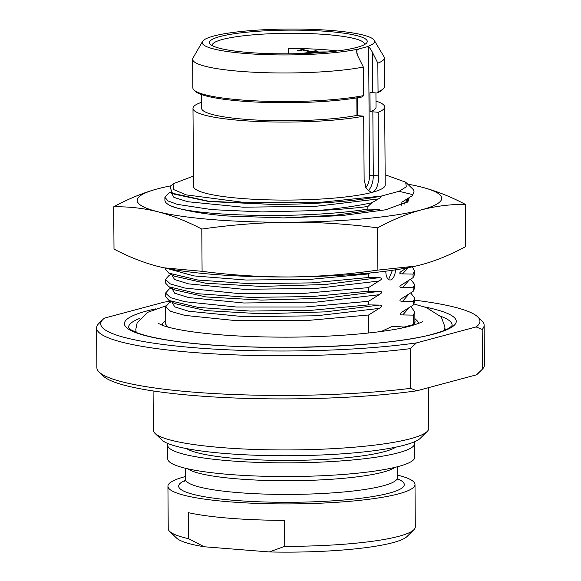 <?xml version="1.0" encoding="UTF-8"?>
<svg xmlns="http://www.w3.org/2000/svg" width="581" height="581" viewBox="0 0 581 581"><rect width="100%" height="100%" fill="white"/><g stroke="black" fill="none" stroke-linecap="round" stroke-linejoin="round"><path stroke-width="0.87" d="M427.224 431.436A137.719 20.676 -0.4 0 1 410.426 438.749A137.719 20.676 179.6 0 1 265.822 449.752A137.719 20.676 179.6 0 1 154.982 433.339L161.867 439.977A130.798 19.638 179.6 0 0 267.137 455.562A130.798 19.638 179.6 0 0 404.478 445.119A130.798 19.638 -0.4 0 0 420.426 438.168L427.224 431.436A137.719 20.676 -0.4 0 0 428.793 428.284L428.509 387.665M154.982 433.339A137.719 20.676 179.6 0 1 153.362 430.209L153.086 390.94M416.744 390.817L410.68 388.326A193.778 29.101 179.6 0 1 99.14 372.058L103.273 376.038A189.624 28.476 179.6 0 0 226.539 397.644A189.624 28.476 179.6 0 0 416.744 390.817L476.456 374.832A189.624 28.476 -0.4 0 0 478.119 373.423L481.504 370.068L476.456 374.832M481.504 370.068L482.455 369.117L482.179 329.434L476.122 326.936L416.41 342.921L410.404 348.636L410.68 388.326M99.14 372.058A193.778 29.101 179.6 0 1 96.867 367.657L96.584 327.967A193.778 29.101 179.6 0 1 98.545 323.806L102.881 319.492A189.624 28.476 179.6 0 1 104.544 318.083L164.256 302.105A189.624 28.476 -0.4 0 1 170.48 301.263M482.455 369.117A193.778 29.101 -0.4 0 0 484.416 364.948L484.133 325.266A193.778 29.101 -0.4 0 0 481.86 320.857L477.727 316.877A189.624 28.476 -0.4 0 0 414.754 300.174M482.179 329.434A193.778 29.101 -0.4 0 0 484.133 325.266M476.122 326.936A189.624 28.476 -0.4 0 0 477.727 316.877M416.41 342.921A189.624 28.476 179.6 0 1 199.849 348.15A189.624 28.476 179.6 0 1 102.881 319.492M410.404 348.636A193.778 29.101 179.6 0 1 205.935 353.386A193.778 29.101 179.6 0 1 96.584 327.967M381.274 331.475L392.582 326.21L404.049 327.067A119.301 17.917 179.6 0 1 401.914 328.018M404.049 327.067L413.403 324.561A124.574 18.708 179.6 0 0 414.899 321.642L414.834 311.874L410.869 306.688M168.454 327.205A124.574 18.708 179.6 0 1 165.767 323.385L165.65 306.768L170.574 311.314L184.918 315.389L236.656 320.705L304.909 320.697L368.623 314.996L368.746 332.993M368.623 314.996L379.182 308.402C382.719 306.267 382.712 305.163 379.161 305.083L368.55 304.88L312.084 310.247L250.157 311.067L198.157 307.422L169.035 300.479L165.578 296.659L165.549 293.085L170.48 297.632L184.823 301.706L236.561 307.022L304.814 307.015L368.528 301.314L368.55 304.88M368.528 301.314L379.088 294.72C382.625 292.584 382.618 291.48 379.066 291.401L368.456 291.197L311.982 296.564L250.062 297.385L198.063 293.739L168.94 286.796L165.483 282.976L165.454 279.403L170.386 283.949L184.729 288.023L236.467 293.34L304.72 293.332L368.434 287.624L368.456 291.197M368.434 287.624L378.994 281.03C382.53 278.902 382.516 277.791 378.965 277.711L368.361 277.515L311.888 282.882L249.961 283.702L197.968 280.057L168.846 273.114L165.389 269.293L165.374 268.102M167.117 268.458L193.785 275.902L245.952 280.02L309.782 279.41L368.339 273.941L368.361 277.515M368.339 273.941L369.654 273.019M385.828 271.182L385.835 271.618A9.688 4.786 -85.4 0 0 389.902 279.984A9.688 4.786 -85.4 0 0 395.494 269.831M407.114 267.87L402.422 270.564C398.886 272.787 398.893 273.898 402.444 273.883L413.055 274.087L413.076 277.653L402.517 284.247C398.98 286.477 398.987 287.58 402.539 287.566L413.149 287.769L413.171 291.342L402.611 297.937C399.074 300.159 399.082 301.263 402.64 301.256L413.244 301.452L413.265 305.025L402.713 311.619C399.169 313.842 399.176 314.946 402.735 314.938L413.338 315.134L413.403 324.561M380.998 210.721L378.492 209.291L367.882 209.095C304.124 219.386 191.933 216.43 170.378 205.652A124.574 18.708 179.6 0 1 164.902 200.227L164.881 197.3L168.04 200.953L177.314 204.359L212.021 209.654L262.111 211.927L317.633 210.54A124.574 18.708 179.6 0 0 367.867 206.509L367.882 209.095M171.228 192.536L173.915 197.373L187.83 201.738L242.931 207.192L315.643 206.32L378.42 198.927L371.905 202.769L367.867 206.509M378.42 198.927C380.468 197.816 381.347 196.879 381.049 196.124L399.111 191.294L406.344 186.77L405.64 182.173L385.152 174.758M405.64 182.173L412.532 188.81A124.574 18.708 179.6 0 1 413.992 191.643L412.503 195.55L412.495 194.562L399.111 191.294M412.503 195.55L401.943 202.144L401.144 205.485M413.338 315.134L414.834 311.874M169.253 302.788L165.65 306.768M413.244 301.452L414.74 298.191L414.761 301.764L413.265 305.025M414.74 298.191L410.767 293.006M169.158 289.106L165.549 293.085M413.149 287.769L414.645 284.508L414.667 288.074L413.171 291.342M414.645 284.508L410.673 279.323M169.064 275.423L165.454 279.403M413.055 274.087L414.543 270.819L414.573 274.392L413.076 277.653M414.543 270.819L412.234 266.853M415.582 266.127A152.258 22.862 179.6 0 1 415.379 266.171A152.258 22.862 179.6 0 1 290.035 276.955A152.258 22.862 179.6 0 1 164.517 267.928A152.258 22.862 179.6 0 1 164.307 267.877M415.023 185.564L421.24 187.002C435.881 190.808 450.58 196.596 465.323 204.367C450.551 204.243 435.917 206.081 421.414 209.864C406.831 213.873 392.226 219.872 377.599 227.839L377.89 270.1C348.382 274.37 319.092 276.65 290.035 276.955C260.804 277.05 231.485 275.169 202.086 271.327L164.125 267.841L158.09 266.447C143.442 262.634 128.75 256.846 114.007 249.082L113.709 206.821C128.423 198.818 143.028 192.827 157.531 188.847A152.258 22.862 179.6 0 1 163.951 187.271A152.258 22.862 179.6 0 1 171.068 185.789M377.599 227.839C348.026 223.983 318.715 222.109 289.65 222.218C260.419 222.53 231.136 224.818 201.796 229.074L202.086 271.327M201.796 229.074C186.966 221.274 172.266 215.486 157.705 211.709C143.064 208.121 128.401 206.495 113.709 206.821M465.323 204.367L465.613 246.62C450.907 254.631 436.295 260.622 421.799 264.602L415.771 266.083L377.89 270.1M407.68 184.141A152.258 22.862 -0.4 0 1 414.812 185.521A152.258 22.862 -0.4 0 1 421.24 187.002A152.258 22.862 179.6 0 1 421.414 209.864A152.258 22.862 179.6 0 1 289.65 222.218A152.258 22.862 -0.4 0 1 157.705 211.709A152.258 22.862 179.6 0 1 157.531 188.847L163.74 187.322M409.162 197.845L407.935 201.651L385.74 209.792L341.141 215.667L284.058 217.919L227.316 215.987C210.235 214.556 196.429 212.61 185.884 210.162C179.304 208.782 174.133 207.279 170.378 205.652M168.49 193.313L164.881 197.3M408.399 198.339L407.325 202.195M371.905 202.769C356.698 206.03 338.607 208.623 317.633 210.54M364.476 44.592A76.126 11.431 -0.4 0 0 364.519 44.192A76.126 11.431 -0.4 0 0 308.017 33.545A76.126 11.431 -0.4 0 0 222.421 39.472A76.126 11.431 179.6 0 0 212.268 45.253A76.126 11.431 179.6 0 0 212.319 45.652M220.003 36.545A78.893 11.845 -0.4 0 0 210.409 44.33A78.893 11.845 -0.4 0 0 273.905 53.735A78.893 11.845 -0.4 0 0 356.741 47.431A78.893 11.845 -0.4 0 0 366.364 43.241A78.893 11.845 -0.4 0 0 314.459 30.626A78.893 11.845 -0.4 0 0 220.003 36.545M365.761 187.583A11.765 5.817 94.6 0 0 369.516 175.651L368.615 47.119L366.589 46.879A86.162 12.935 -0.4 0 0 374.193 40.256A86.162 12.935 -0.4 0 0 288.285 29.05A86.162 12.935 -0.4 0 0 202.537 41.454A86.162 12.935 -0.4 0 0 258.879 54.345A86.162 12.935 -0.4 0 0 358.891 48.942L356.879 50.264L356.901 53.634M366.589 46.879L358.891 48.942M368.615 47.119C369.451 47.381 370.722 49.124 372.436 52.334L377.846 63.176L378.042 91.74A95.85 14.394 -0.4 0 0 383.445 88.668A95.85 14.394 -0.4 0 0 384.542 86.475L384.339 57.911A95.85 14.394 179.6 0 1 377.846 63.176M356.879 50.264L356.516 51.44L357.932 56.219L363.343 67.055A95.85 14.394 179.6 0 1 256.817 72.378A95.85 14.394 179.6 0 1 192.638 59.247A95.85 14.394 179.6 0 1 193.001 57.984L202.537 41.454M374.193 40.256L383.961 56.647A95.85 14.394 179.6 0 1 384.339 57.911M383.445 88.668L382.08 90.019A94.471 14.184 179.6 0 1 376.844 93.018L372.719 92.684A2.767 0.414 -0.4 0 0 369.974 92.706L370.104 111.864A2.767 0.414 -0.4 0 1 372.849 111.842L378.187 112.271A95.85 14.394 -0.4 0 0 384.68 106.998A95.85 14.394 -0.4 0 0 375.987 101.087M362.341 96.896A94.471 14.184 179.6 0 1 264.261 102.379A94.471 14.184 179.6 0 1 195.347 91.319L193.967 89.99A95.85 14.394 -0.4 0 0 263.999 101.217A95.85 14.394 -0.4 0 0 363.539 95.625L362.341 96.896M201.592 102.307A95.85 14.394 -0.4 0 0 192.986 108.342A95.85 14.394 -0.4 0 0 257.158 121.473A95.85 14.394 -0.4 0 0 363.684 116.149L358.346 115.728A2.767 0.414 179.6 0 1 356.959 115.379L356.836 97.877M356.959 115.379A87.201 13.094 179.6 0 1 260.041 120.231A87.201 13.094 179.6 0 1 201.636 108.277L201.542 94.58M375.936 92.945L376.03 107.064A87.201 13.094 179.6 0 1 370.104 111.864M378.187 112.271L378.63 175.898C378.58 184.765 376.517 190.227 372.443 192.289A95.85 14.394 179.6 0 1 264.675 199.748A95.85 14.394 179.6 0 1 193.531 186.341L192.986 108.342M384.68 106.998L385.225 185.005A95.85 14.394 179.6 0 1 378.732 190.27A95.85 14.394 179.6 0 1 372.443 192.289L371.157 192.405L366.284 188.593L364.127 179.783L363.684 116.149M363.343 67.055L363.539 95.625M192.638 59.247L192.841 87.811A95.85 14.394 -0.4 0 0 193.967 89.99M376.844 93.018L378.042 91.74M193.458 176.094L173.073 183.799L173.537 189.544L186.276 194.882L242.016 202.166L317.306 202.638L381.034 196.124M413.992 191.643A124.574 18.708 179.6 0 1 412.495 194.562M173.973 194.098L209.029 201.563L271.276 204.352L208.419 201.186L172.441 193.27L169.972 186.871L173.073 183.799M271.276 204.352C312.317 204.527 355.63 201.338 381.056 196.131M401.943 202.144L403.505 201.295M283.455 217.919L335.557 215.21L378.492 209.291M288.445 53.837L288.408 48.557A74.746 11.221 179.6 0 1 337.321 50.946M288.408 48.557L288.452 53.837M327.909 51.97A30.452 4.575 -0.4 0 0 300.653 53.605M303.681 49.712L301.764 49.559L297.109 50.808L299.019 50.961L302.643 49.988L310.123 51.847L315.882 51.898L318.083 51.31L315.418 50.692L314.771 50.867L315.774 51.397L311.663 51.702L303.681 49.712L303.689 50.3M301.764 49.559L301.771 50.227M315.258 51.535L315.258 51.934M315.774 51.397L315.774 51.905M316.035 51.193L316.042 51.876M316.819 50.852L316.827 51.753M392.429 270.288L388.595 279.49M186.632 448.619A107.267 16.108 179.6 0 0 275.321 460.341A107.267 16.108 179.6 0 0 384.143 451.706A107.267 16.108 -0.4 0 0 395.784 447.159M168.083 443.593A123.535 18.548 179.6 0 0 167.655 445.162A123.535 18.548 179.6 0 0 259.344 462.44A123.535 18.548 179.6 0 0 398.239 452.824A123.535 18.548 -0.4 0 0 414.711 443.434A123.535 18.548 -0.4 0 0 414.26 441.872M167.655 445.162L167.749 458.845A123.535 18.548 179.6 0 0 259.438 476.122A123.535 18.548 179.6 0 0 398.334 466.507A123.535 18.548 -0.4 0 0 414.812 457.124L414.711 443.434M185.521 476.536A123.535 18.548 -0.4 0 0 184.417 476.827A123.535 18.548 179.6 0 0 167.938 486.217A123.535 18.548 179.6 0 0 259.627 503.495A123.535 18.548 179.6 0 0 398.522 493.879A123.535 18.548 -0.4 0 0 415.001 484.489A123.535 18.548 -0.4 0 0 397.288 475.062M413.883 529.734L407.092 536.466A116.614 17.51 179.6 0 1 269.323 551.95L204.149 546.757L188.622 538.689L188.447 512.689A123.535 18.548 179.6 0 0 284.567 520.344L284.748 546.343A123.535 18.548 179.6 0 0 398.82 536.299A123.535 18.548 -0.4 0 0 413.883 529.734A123.535 18.548 -0.4 0 0 415.299 526.909L415.001 484.489M204.149 546.757A116.614 17.51 179.6 0 1 176.573 538.079L169.688 531.441A123.535 18.548 179.6 0 1 168.236 528.637L167.938 486.217M284.748 546.343L269.323 551.95M188.622 538.689A123.535 18.548 179.6 0 1 169.688 531.441M424.508 306.935A165.941 24.918 179.6 0 1 434.13 333.966A165.941 24.918 179.6 0 1 207.533 344.671A165.941 24.918 179.6 0 1 146.535 311.06A165.941 24.918 179.6 0 1 155.933 308.816M440.667 316.238A161.801 24.293 179.6 0 1 452.149 325.425M452.149 325.454L450.195 327.357C447.268 329.492 441.567 331.729 433.092 334.06C383.169 348.753 234.433 352.035 166.253 339.798C153.595 337.692 143.921 335.375 137.225 332.84L130.681 329.674L128.568 327.669A161.801 24.293 179.6 0 1 139.927 318.337M135.91 330.88A160.893 24.162 -0.4 0 0 134.451 331.693M446.331 329.521A160.893 24.162 -0.4 0 0 444.857 328.723M165.759 322.44A124.726 18.73 -0.4 0 0 168.185 327.132M412.532 325.433A124.726 18.73 -0.4 0 0 414.892 320.705M402.735 314.938L408.821 308.032M171.954 302.062L174.765 306.891L188.745 311.242L243.882 316.674L316.507 315.788L379.182 308.402M402.713 311.619L404.267 310.77M174.765 303.587L205.935 310.603L261.559 313.776L325.505 311.866L379.161 305.083M402.64 301.256L408.726 294.349M171.86 288.379L174.67 293.209L188.651 297.559L243.78 302.991L316.413 302.098L379.088 294.72M402.611 297.937L404.173 297.087M174.663 289.904L205.841 296.92L261.465 300.094L325.411 298.184L379.066 291.401M402.539 287.566L408.632 280.667M171.765 274.697L174.569 279.526L188.556 283.877L243.686 289.309L316.318 288.416L378.994 281.03M402.517 284.247L404.078 283.397M174.569 276.215L205.747 283.237L261.37 286.411L325.316 284.501L378.965 277.711M402.444 273.883L408.574 267.594M402.422 270.564L403.977 269.715M404.485 203.989L408.058 198.564M357.206 97.811L357.33 115.583M378.63 175.898L373.292 175.477L372.849 111.842M367.991 190.815A14.532 7.183 94.6 0 0 373.292 175.477A2.767 0.414 -0.4 0 0 369.516 175.651M372.719 92.684L372.436 52.334M395 467.349A105.887 15.898 179.6 0 1 383.09 472.135A105.887 15.898 179.6 0 1 274.69 480.64A105.887 15.898 179.6 0 1 187.699 468.802M397.23 466.797L397.302 477.771A105.887 15.898 179.6 0 1 383.184 485.818A105.887 15.898 179.6 0 1 264.13 494.061A105.887 15.898 179.6 0 1 185.535 479.252L184.78 481.634M397.44 478.824A112.808 16.936 179.6 0 1 389.226 493.138A112.808 16.936 179.6 0 1 243.926 501.04A112.808 16.936 179.6 0 1 185.419 480.305M422.416 321.496C422.075 322.164 418.291 323.61 411.05 325.847C388.471 332.23 338.701 337.009 288.742 337.14C249.423 337.241 216.212 335.302 189.115 331.33C177.161 329.478 168.374 327.517 162.767 325.44L158.264 323.356M136.172 332.426L135.809 329.369L137.174 322.673L147.886 312.251L165.817 305.882M414.05 304.016L426.41 307.596L441.262 316.95L444.93 326.849L444.618 330.277M165.745 320.327L162.825 323.261L161.888 325.106M418.799 323.312L417.877 321.525L414.878 318.584M171.242 301.677L169.042 302.904M169.027 300.479L174.801 303.609M171.141 287.994L168.948 289.222M168.933 286.796L174.707 289.926M171.046 274.305L168.853 275.539M168.839 273.114L174.612 276.236M164.517 267.928L164.125 267.841M414.812 185.521L415.204 185.6M163.951 187.271L163.559 187.358M170.632 192.115L168.279 193.429M172.441 193.27L174.039 194.134M415.379 266.171L415.771 266.083M185.462 468.279L185.535 479.252M397.302 477.771L398.101 480.146"/></g></svg>

